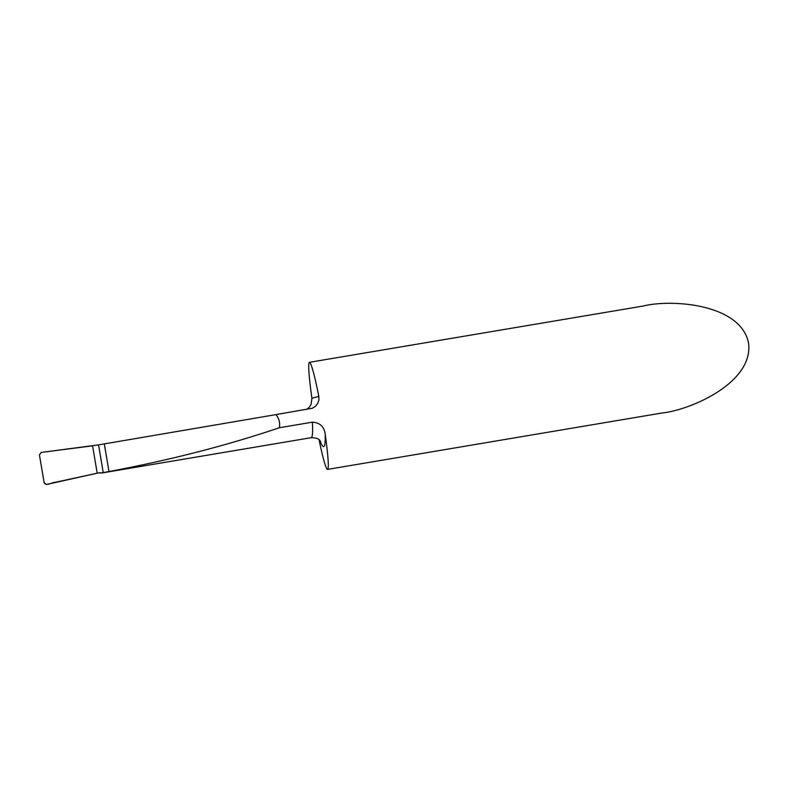 <?xml version="1.0" encoding="UTF-8"?>
<svg xmlns="http://www.w3.org/2000/svg" width="788" height="788" viewBox="0 0 788 788"><rect width="100%" height="100%" fill="white"/><g stroke="black" fill="none" stroke-linecap="round" stroke-linejoin="round"><path stroke-width="1.18" d="M97.83 473.066L97.456 473.164A10.865 10.835 74.7 0 1 101.534 473.046L101.445 472.879A10.865 10.835 74.7 0 0 97.83 473.066L46.502 484.472L44.138 482.719L39.43 454.883L41.212 452.44L98.549 444.875L103.238 472.573L108.99 471.559C170.563 459.975 227.338 445.368 279.326 427.746L312.412 422.171C320.007 422.683 324.272 426.741 325.217 434.336A54.303 3.792 80.4 0 1 327.562 469.402A54.303 3.792 80.4 0 1 327.532 469.402A54.303 3.792 80.4 0 1 319.061 439.684M660.058 413.326L661.408 413.099C689.904 410.39 753.929 382.81 748.541 342.957C740.523 303.557 671.071 299.016 643.294 306.02L309.477 362.313A54.303 3.792 80.4 0 1 318.815 396.394L318.894 400.028L317.692 403.545L315.407 406.362L312.353 408.223L276.007 414.606C279.139 418.625 280.252 423.008 279.326 427.746M306.65 409.435L309.103 407.426L311.073 404.431L311.93 398.275A54.303 3.792 80.4 0 1 309.448 362.322A54.303 3.792 80.4 0 1 309.477 362.313M101.534 473.046L102.558 472.633M101.445 472.879L103.238 472.573M92.57 445.831L97.2 473.204L92.57 445.831M276.007 414.606L98.549 444.875M97.456 473.164L96.835 473.302M41.173 452.45L39.43 454.883L44.138 482.719C46.423 486.639 51.752 482.256 55.436 482.276L97.2 473.204L92.57 445.831L41.212 452.44M319.81 440.354A117.294 8.185 -99.6 0 0 323.701 446.589A117.294 8.185 -99.6 0 0 325.217 434.336M320.558 441.26C319.869 441.516 320.775 437.823 311.161 437.695A106.429 7.427 -99.6 0 0 311.211 437.685A106.429 7.427 -99.6 0 0 312.412 422.171M104.312 443.9L108.99 471.559M311.93 398.275L318.815 396.394M311.161 437.695L101.632 473.027M660.738 413.217L327.532 469.402"/></g></svg>
